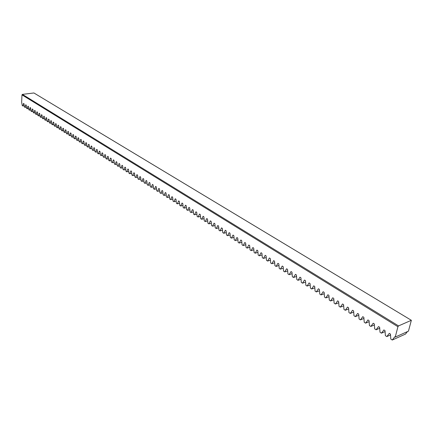 <?xml version="1.0" encoding="UTF-8"?>
<svg xmlns="http://www.w3.org/2000/svg" width="433" height="433" viewBox="0 0 433 433"><rect width="100%" height="100%" fill="white"/><g stroke="black" fill="none" stroke-linecap="round" stroke-linejoin="round"><path stroke-width="0.65" d="M398.549 325.903L397.932 326.72L395.237 337.08L394.788 336.798L392.282 340.029L390.815 339.104L390.452 334.076L389.305 333.35L386.831 336.582L385.381 335.662L385.018 330.655L383.882 329.941L381.446 333.166L380.006 332.257L379.644 327.278L378.518 326.569L376.115 329.789L374.691 328.891L374.323 323.933L373.214 323.235L370.837 326.45L369.436 325.556L369.062 320.626L367.963 319.933L365.62 323.142L364.229 322.26L363.855 317.351L362.767 316.669L360.462 319.873L359.081 319.002L358.708 314.114L357.631 313.438L355.352 316.637L353.988 315.776L353.609 310.91L352.549 310.239L350.297 313.432L348.949 312.583L348.57 307.739L347.515 307.078L345.296 310.266L343.964 309.422L343.58 304.605L342.535 303.95L340.349 307.132L339.028 306.293L338.644 301.498L337.61 300.848L335.451 304.026L334.146 303.203L333.756 298.429L332.733 297.785L330.601 300.957L329.307 300.139L328.918 295.387L327.911 294.754L325.805 297.915L324.523 297.108L324.133 292.378L323.132 291.75L321.053 294.905L319.787 294.104L319.397 289.401L318.407 288.773L316.355 291.929L315.1 291.138L314.704 286.451L313.725 285.834L311.7 288.984L310.461 288.194L310.06 283.528L309.092 282.922L307.094 286.061L305.866 285.287L305.465 280.644L304.502 280.037L302.532 283.171L301.314 282.403L300.913 277.78L299.966 277.18L298.018 280.313L296.811 279.55L296.41 274.95L295.468 274.354L293.547 277.483L292.351 276.725L291.95 272.141L291.014 271.556L289.12 274.674L287.94 273.927L287.534 269.364L286.608 268.785L284.735 271.897L283.566 271.155L283.16 266.614L282.246 266.041L280.395 269.147L279.236 268.417L278.825 263.892L277.921 263.324L276.097 266.425L274.95 265.7L274.538 261.196L273.64 260.634L271.837 263.729L270.701 263.01L270.289 258.528L269.402 257.965L267.621 261.056L266.495 260.341L266.084 255.881L265.202 255.329L263.443 258.409L262.328 257.705L261.916 253.262L261.045 252.715L259.307 255.789L258.203 255.091L257.787 250.664L256.926 250.122L255.21 253.191L254.117 252.499L253.7 248.093L252.845 247.557L251.151 250.62L250.068 249.938L249.652 245.549L248.802 245.018L247.129 248.077L246.058 247.395L245.641 243.027L244.797 242.496L243.146 245.549L242.085 244.878L241.663 240.526L240.835 240.006L239.2 243.048L238.145 242.383L237.728 238.053L236.905 237.533L235.292 240.575L234.248 239.914L233.825 235.601L233.008 235.087L231.417 238.118L230.383 237.463L229.961 233.171L229.149 232.662L227.579 235.687L226.551 235.038L226.129 230.762L225.328 230.259L223.774 233.279L222.757 232.635L222.335 228.375L221.539 227.877L220.002 230.892L219.001 230.253L218.573 226.01L217.788 225.517L216.267 228.521L215.271 227.893L214.849 223.666L214.07 223.179L212.571 226.178L211.58 225.555L211.152 221.344L210.378 220.857L208.901 223.856L207.921 223.233L207.494 219.044L206.725 218.562L205.264 221.55L204.295 220.938L203.867 216.765L203.109 216.284L201.659 219.271L200.701 218.66L200.268 214.503L199.516 214.032L198.092 217.003L197.134 216.403L196.706 212.262L195.96 211.791L194.547 214.763L193.605 214.167L193.172 210.043L192.436 209.577L191.04 212.538L190.103 211.948L189.67 207.84L188.94 207.38L187.559 210.335L186.634 209.751L186.201 205.659L185.476 205.199L184.112 208.154L183.191 207.569L182.758 203.494L182.039 203.039L180.696 205.984L179.782 205.41L179.349 201.35L178.634 200.901L177.308 203.84L176.404 203.266L175.966 199.223L175.262 198.779L173.947 201.708L173.048 201.145L172.615 197.118L171.912 196.674L170.613 199.602L169.725 199.034L169.292 195.023L168.594 194.59L167.311 197.508L166.429 196.95L165.996 192.956L165.303 192.517L164.037 195.435L163.165 194.877L162.727 190.899L162.045 190.471L160.789 193.372L159.923 192.826L159.485 188.864L158.808 188.436L157.569 191.337L156.708 190.791L156.275 186.839L155.599 186.417L154.375 189.313L153.526 188.772L153.087 184.837L152.421 184.42L151.209 187.305L150.365 186.769L149.926 182.85L149.266 182.434L148.07 185.313L147.231 184.783L146.792 180.88L146.137 180.469L144.952 183.343L144.124 182.818L143.686 178.926L143.036 178.515L141.867 181.384L141.039 180.864L140.601 176.989L139.956 176.583L138.798 179.446L137.981 178.926L137.542 175.067L136.904 174.661L135.762 177.519L134.95 177.005L134.511 173.162L133.878 172.762L132.747 175.609L131.941 175.1L131.508 171.268L130.874 170.873L129.759 173.714L128.958 173.211L128.52 169.395L127.897 169L126.793 171.836L126.003 171.333L125.565 167.533L124.942 167.143L123.849 169.974L123.064 169.476L122.626 165.687L122.014 165.298L120.931 168.123L120.152 167.631L119.714 163.858L119.102 163.474L118.036 166.288L117.262 165.801L116.823 162.039L116.217 161.661L115.162 164.47L114.399 163.983L113.96 160.237L113.359 159.858L112.315 162.667L111.552 162.186L111.113 158.451L110.518 158.072L109.489 160.876L108.732 160.394L108.293 156.676L107.703 156.302L106.68 159.095L105.933 158.624L105.495 154.917L104.91 154.549L103.898 157.336L103.157 156.865L102.718 153.168L102.134 152.806L101.138 155.582L100.402 155.117L99.963 151.436L99.384 151.074L98.399 153.85L97.669 153.385L97.225 149.715L96.656 149.358L95.677 152.124L94.951 151.664L94.513 148.01L93.945 147.653L92.981 150.413L92.261 149.959L91.823 146.316L91.255 145.964L90.302 148.719L89.588 148.265L89.149 144.638L88.586 144.286L87.645 147.036L86.936 146.587L86.497 142.971L85.94 142.625L85.009 145.364L84.305 144.92L83.867 141.315L83.315 140.969L82.394 143.707L81.691 143.263L81.252 139.675L80.706 139.329L79.796 142.062L79.104 141.623L78.66 138.046L78.119 137.705L77.215 140.427L76.527 139.994L76.089 136.427L75.553 136.086L74.66 138.809L73.973 138.376L73.534 134.82L73.004 134.484L72.122 137.201L71.44 136.768L71.001 133.229L70.471 132.893L69.599 135.605L68.923 135.177L68.484 131.648L67.959 131.318L67.099 134.019L66.428 133.597L65.989 130.079L65.464 129.748L64.614 132.444L63.949 132.022L63.51 128.52L62.991 128.195L62.146 130.885L61.491 130.463L61.053 126.972L60.533 126.647L59.7 129.332L59.045 128.92L58.607 125.435L58.098 125.115L57.27 127.795L56.62 127.383L56.182 123.914L55.678 123.594L54.861 126.263L54.217 125.857L53.779 122.398L53.275 122.084L52.463 124.747L51.825 124.341L51.386 120.899L50.888 120.585L50.087 123.243L49.454 122.842L49.016 119.405L48.518 119.091L47.727 121.749L47.1 121.348L46.661 117.928L46.169 117.614L45.384 120.26L44.761 119.865L44.323 116.455L43.83 116.147L43.056 118.788L42.439 118.393L42.001 114.994L41.514 114.691L40.751 117.327L40.134 116.937L39.695 113.543L39.214 113.24L38.456 115.871L37.844 115.487L37.406 112.109L36.924 111.806L36.177 114.431L35.571 114.047L35.133 110.68L34.656 110.377L33.915 112.997L33.314 112.612L32.876 109.257L32.405 108.964L31.674 111.573L31.073 111.194L30.635 107.849L30.164 107.557L29.444 110.161L28.849 109.787L28.41 106.453L27.945 106.155L27.225 108.759L26.635 108.385L26.202 105.062L25.736 104.77L25.027 107.368L24.443 106.994L24.004 103.682L23.544 103.395L22.846 105.982L22.262 105.614L21.65 102.199L21.975 94.859L22.402 94.372L398.549 325.903L411.35 320.29L33.915 92.971L22.402 94.372M397.932 326.72L21.975 94.859M392.282 340.029L405.494 334.07L407.431 331.602M411.35 320.29L408.454 331.142L395.237 337.08M390.517 334.942L386.831 336.582M385.083 331.57L381.446 333.166M379.714 328.236L376.115 329.789M374.399 324.934L370.837 326.45M369.138 321.665L365.62 323.142M363.936 318.434L360.462 319.873M358.795 315.235L355.352 316.637M353.701 312.069L350.297 313.432M348.662 308.929L345.296 310.266M343.678 305.828L340.349 307.132M338.741 302.759L335.451 304.026M333.859 299.717L330.601 300.957M329.026 296.708L325.805 297.915M324.247 293.726L321.053 294.905M319.511 290.776L316.355 291.929M314.823 287.853L311.7 288.984M310.185 284.963L307.094 286.061M305.59 282.1L302.532 283.171M301.043 279.263L298.018 280.313M296.54 276.454L293.547 277.483M292.086 273.672L289.12 274.674M287.669 270.917L284.735 271.897M283.301 268.189L280.395 269.147M278.971 265.489L276.097 266.425M274.684 262.815L271.837 263.729M270.441 260.163L267.621 261.056M266.235 257.538L263.443 258.409M262.073 254.934L259.307 255.789M257.949 252.358L255.21 253.191M253.862 249.803L251.151 250.62M249.814 247.275L247.129 248.077M245.803 244.769L243.146 245.549M241.836 242.285L239.2 243.048M237.901 239.822L235.292 240.575M233.999 237.387L231.417 238.118M230.134 234.967L227.579 235.687M226.307 232.575L223.774 233.279M222.519 230.199L220.002 230.892M218.757 227.85L216.267 228.521M215.033 225.517L212.571 226.178M211.342 223.206L208.901 223.856M207.683 220.917L205.264 221.55M204.062 218.649L201.659 219.271M200.468 216.397L198.092 217.003M196.907 214.167L194.547 214.763M193.372 211.959L191.04 212.538M189.876 209.767L187.559 210.335M186.406 207.591L184.112 208.154M182.97 205.437L180.696 205.984M179.56 203.299L177.308 203.84M176.177 201.183L173.947 201.708M172.827 199.083L170.613 199.602M169.503 196.999L167.311 197.508M166.212 194.937L164.037 195.435M162.943 192.885L160.789 193.372M159.707 190.856L157.569 191.337M156.497 188.842L154.375 189.313M153.309 186.845L151.209 187.305M150.154 184.864L148.07 185.313M147.02 182.899L144.952 183.343M143.913 180.951L141.867 181.384M140.833 179.018L138.798 179.446M137.775 177.102L135.762 177.519M134.744 175.203L132.747 175.609M131.74 173.314L129.759 173.714M128.758 171.441L126.793 171.836M125.797 169.584L123.849 169.974M122.864 167.744L120.931 168.123M119.952 165.92L118.036 166.288M117.067 164.107L115.162 164.47M114.198 162.305L112.315 162.667M111.357 160.524L109.489 160.876M108.537 158.749L106.68 159.095M105.739 156.995L103.898 157.336M102.962 155.252L101.138 155.582M100.212 153.52L98.399 153.85M97.479 151.804L95.677 152.124M94.762 150.099L92.981 150.413M92.072 148.411L90.302 148.719M89.404 146.733L87.645 147.036M86.752 145.066L85.009 145.364M84.121 143.415L82.394 143.707M81.512 141.775L79.796 142.062M78.92 140.146L77.215 140.427M76.349 138.533L74.66 138.809M73.794 136.925L72.122 137.201M71.261 135.334L69.599 135.605M68.75 133.754L67.099 134.019M66.254 132.184L64.614 132.444M63.775 130.631L62.146 130.885M61.318 129.083L59.7 129.332M58.872 127.546L57.27 127.795M56.452 126.025L54.861 126.263M54.044 124.509L52.463 124.747M51.657 123.01L50.087 123.243M49.286 121.516L47.727 121.749M46.932 120.038L45.384 120.26M44.594 118.566L43.056 118.788M42.272 117.11L40.751 117.327M39.966 115.66L38.456 115.871M37.682 114.22L36.177 114.431M35.409 112.791L33.915 112.997M33.152 111.373L31.674 111.573M30.911 109.966L29.444 110.161M28.686 108.564L27.225 108.759M26.478 107.173L25.027 107.368M24.286 105.793L22.846 105.982"/></g></svg>
